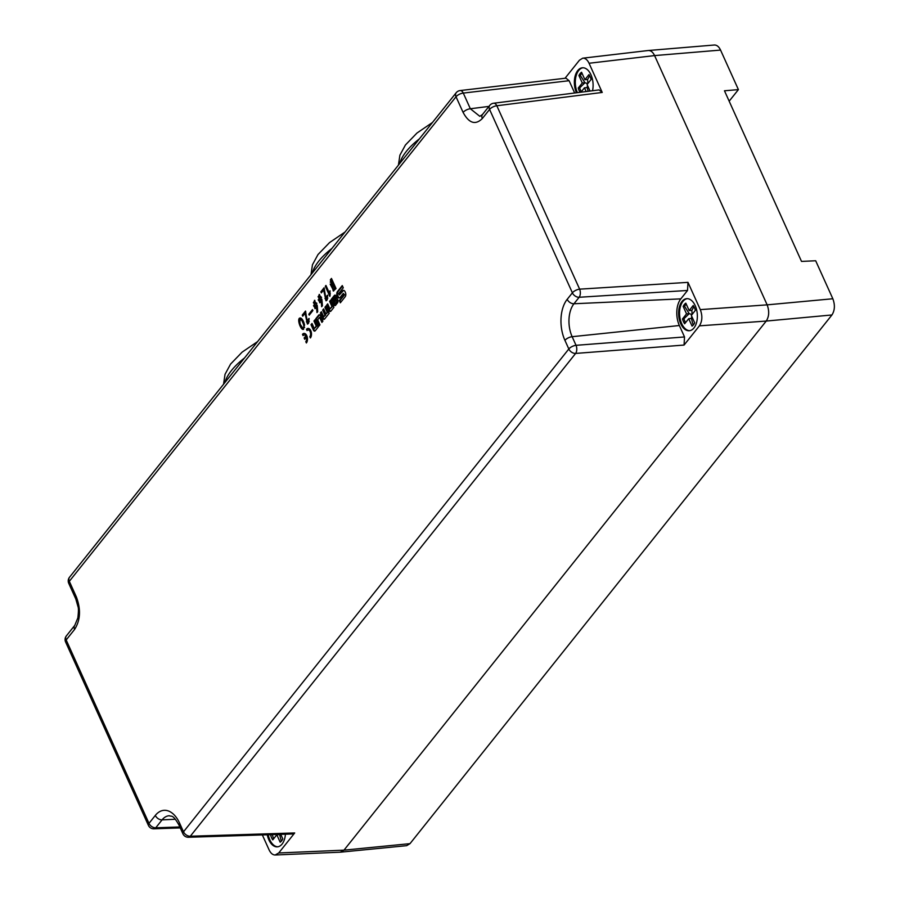 <?xml version="1.0" encoding="UTF-8"?>
<svg xmlns="http://www.w3.org/2000/svg" width="900" height="900" viewBox="0 0 900 900"><rect width="100%" height="100%" fill="white"/><g stroke="black" fill="none" stroke-linecap="round" stroke-linejoin="round"><path stroke-width="1.35" d="M308.351 319.039L309.049 318.454L308.632 323.123L307.406 324.067L305.055 313.29L302.738 316.192L302.254 315.124L305.505 311.062L307.418 322.571L308.351 319.039L309.15 318.983M317.711 311.67L316.969 312.593L316.553 307.001L314.966 308.644L314.426 300.341L317.317 306.236L317.711 311.67M326.947 295.751L327.634 295.166L327.229 299.835L325.991 300.78L323.64 290.002L321.322 292.894L320.85 291.836L324.09 287.764L326.014 299.272L326.947 295.751L327.735 295.684M336.026 288.529L333.281 291.026L330.368 279.81L331.47 278.438L336.026 288.529M337.77 299.745L336.116 296.066A2.16 1.249 -94.7 0 0 334.969 295.132A2.16 1.249 -94.7 0 0 334.339 295.504L331.38 299.216L332.134 300.904L335.261 296.978L335.824 298.226L332.696 302.141L333.832 304.673A2.16 1.249 -94.7 0 0 334.98 305.606A2.16 1.249 -94.7 0 0 335.61 305.235L337.601 302.738A2.16 1.249 -94.7 0 0 337.77 299.745M329.625 301.399L330.615 300.173L333.877 307.395L330.919 311.108A2.16 1.249 85.3 0 1 330.289 311.479A2.16 1.249 85.3 0 1 329.141 310.545L326.678 305.1L327.668 303.863L329.963 308.936L331.92 306.484L329.625 301.399L330.3 301.354L332.584 306.428L329.963 308.936M322.897 321.154L320.445 315.709A2.16 1.249 -94.7 0 0 319.298 314.764A2.16 1.249 -94.7 0 0 318.668 315.135L315.709 318.859L318.971 326.081L319.95 324.844L317.666 319.77L319.624 317.317L321.919 322.391L322.897 321.154M324.934 307.282L325.924 306.045L329.186 313.279L324.63 318.983A2.16 1.249 85.3 0 1 324 319.354A2.16 1.249 85.3 0 1 322.864 318.42L320.4 312.975L321.379 311.738L323.674 316.811L324.956 315.202L322.673 310.129L323.651 308.891L325.946 313.965L327.229 312.356L324.934 307.282L325.609 307.226L327.892 312.3L325.946 313.965M343.282 287.798L342.27 285.57L337.444 291.611A3.06 1.778 -94.7 0 0 337.207 295.853L337.567 296.662A3.06 1.778 -94.7 0 0 339.199 297.99A3.06 1.778 -94.7 0 0 340.088 297.461L343.305 293.423L343.935 294.806L339.334 300.566L340.346 302.794L345.173 296.752A3.06 1.778 -94.7 0 0 345.409 292.5L345.049 291.701A3.06 1.778 -94.7 0 0 343.418 290.374A3.06 1.778 -94.7 0 0 342.529 290.902L339.311 294.941L338.681 293.558L343.282 287.798M309.803 336.656A3.667 2.126 -94.7 0 0 310.399 332.471A3.667 2.126 -94.7 0 0 308.137 329.974A3.667 2.126 -94.7 0 0 307.069 330.604L306.484 329.31A5.242 3.038 85.3 0 1 308.014 328.41A5.242 3.038 85.3 0 1 311.231 331.976A5.242 3.038 85.3 0 1 310.387 337.95L309.803 336.656L310.793 337.32M304.144 337.995L305.752 335.981A3.667 2.126 -94.7 0 0 304.132 334.991A3.667 2.126 -94.7 0 0 303.075 335.621L302.49 334.327A5.242 3.038 85.3 0 1 304.009 333.416A5.242 3.038 85.3 0 1 307.226 336.983A5.242 3.038 85.3 0 1 306.382 342.968L305.798 341.662A3.667 2.126 -94.7 0 0 306.338 337.275L304.729 339.289L304.144 337.995L305.168 338.738M313.965 321.03L314.955 319.793L318.218 327.015L315.259 330.739A2.16 1.249 85.3 0 1 314.629 331.11A2.16 1.249 85.3 0 1 313.481 330.176L311.017 324.72L312.007 323.483L314.303 328.567L316.26 326.104L313.965 321.03L314.64 320.974L316.924 326.048L314.303 328.567M325.305 286.256L325.946 285.446L329.625 293.591L330.019 290.79L329.884 296.404L325.305 286.256L326.25 286.178L330.244 295.031M322.402 305.786L321.66 306.709L321.255 301.118L319.669 302.76L319.129 294.457L322.009 300.353L322.402 305.786M312.907 310.556L309.24 315.157L308.812 314.213L312.48 309.623L312.907 310.556M304.582 324.923L303.199 329.434C300.42 329.827 296.483 317.779 300.296 318.004C302.04 318.33 303.469 320.636 304.582 324.923M599.051 89.91L602.235 92.441L589.05 63.259C587.363 59.726 585.248 58.039 582.716 58.185L579.454 60.199L565.02 78.278M340.256 852.188L343.991 850.151L410.006 843.649L831.938 314.966L766.238 321.064L343.98 850.151L766.238 321.064L699.401 325.845C702.315 321.277 702.619 315.866 700.301 309.623L767.137 304.853C769.455 311.085 769.151 316.485 766.238 321.053C769.163 316.496 769.466 311.085 767.137 304.853L832.837 298.755L815.681 260.764L801.518 261.416L724.466 90.776L738.405 89.617L720.562 50.085L654.592 55.586L589.05 63.259M278.719 852.975L343.98 850.151L340.436 852.176L275.164 855L278.719 852.975L294.694 832.961L292.894 833.974M729.169 101.183L738.405 89.617M767.137 304.841L654.592 55.598C652.939 52.133 650.869 50.445 648.383 50.512L714.341 45.011C716.827 44.944 718.898 46.631 720.562 50.085M410.006 843.649L406.676 845.663L340.661 852.165M832.837 298.755C835.155 304.988 834.851 310.399 831.938 314.966M262.35 834.93L269.111 849.915C270.72 853.279 272.745 854.977 275.164 855M180.259 827.91L153.934 828.81A5.85 3.375 -92 0 0 155.745 827.798A5.85 4.061 -141.4 0 1 148.984 823.354L155.317 815.423A29.588 17.145 85.3 0 1 179.606 823.163L183.51 831.803L568.822 348.986L564.93 340.358A29.588 17.145 85.3 0 1 567.202 299.317L572.389 292.826L489.577 109.429L482.31 118.541C475.414 125.347 469.012 123.311 463.106 112.421L456.03 96.761L69.322 581.31L76.388 596.981C81.034 609.457 80.438 620.269 74.599 629.415L66.172 639.956L148.984 823.354A5.85 2.498 -24.3 0 0 148.41 825.379A5.85 5.85 0 0 0 154.013 828.81M564.93 340.358A5.85 2.498 -24.3 0 1 572.141 336.69L576.034 345.319A5.85 3.184 85.6 0 1 575.629 353.43L190.316 836.235A5.85 3.465 88.2 0 1 188.471 837.259M565.942 78.165L569.104 80.707L574.661 92.992M463.106 112.421A5.85 2.498 -24.3 0 1 470.351 108.754L479.846 116.336L482.49 114.502L489.757 105.39A5.85 4.061 -141.4 0 0 489.577 109.429A5.85 2.498 -24.3 0 1 496.834 105.761L579.634 289.159A5.85 3.195 86.4 0 1 579.15 297.27L573.964 303.761A23.749 13.759 -94.7 0 0 572.141 336.69L679.354 325.519A19.226 11.138 -94.7 0 1 680.827 298.868L687.533 290.464L579.15 297.27A5.85 4.061 38.6 0 1 572.389 292.826A5.85 2.498 -24.3 0 1 579.634 289.159L687.982 282.364L700.301 309.623M648.248 50.524C650.779 50.377 652.894 52.065 654.592 55.586M285.412 834.21A16.088 9.315 85.3 0 1 277.414 846.844A16.088 9.315 85.3 0 1 268.875 839.869A16.088 9.315 85.3 0 1 267.266 834.773M268.222 834.75A16.088 9.315 -94.7 0 0 269.831 839.79A16.088 9.315 -94.7 0 0 277.886 846.788M680.76 323.764A16.088 9.315 -94.7 0 0 689.299 330.739A16.088 9.315 -94.7 0 0 697.275 313.954A16.088 9.315 -94.7 0 0 686.666 298.676A16.088 9.315 -94.7 0 0 679.241 307.553A16.088 9.315 -94.7 0 0 680.76 323.764M699.401 325.845L684.067 345.06L575.629 353.43A5.85 4.061 -141.4 0 1 568.822 348.986A5.85 2.498 155.7 0 1 576.034 345.319L684.518 336.949L679.354 325.519M687.982 282.364L687.533 290.464M684.518 336.949L684.067 345.06M687.15 298.665A16.088 9.315 -94.7 0 0 681.716 323.685A16.088 9.315 -94.7 0 0 689.771 330.683M582.896 67.77A16.088 9.315 -94.7 0 0 577.395 92.644M576.461 92.767A16.088 9.315 85.3 0 1 574.999 76.612A16.088 9.315 85.3 0 1 582.424 67.781A16.088 9.315 85.3 0 1 592.538 90.731M587.869 83.52L587.599 79.47L589.658 75.746M590.04 91.046L587.081 84.51L591.131 79.436A12.285 7.121 -94.7 0 0 588.949 74.621L584.91 79.684L581.558 72.259A12.285 7.121 -94.7 0 0 578.936 75.555L580.331 75.442L581.895 73.013M580.331 75.442L584.966 82.755L587.768 83.655M579.634 87.93L584.966 82.755L582.278 82.98L578.239 88.043L579.634 87.93L581.209 91.867M588.161 91.294L587.149 87.581L587.486 85.399M587.599 79.47L584.91 79.684M578.936 75.555L582.278 82.98M578.239 88.043A12.285 7.121 -94.7 0 0 580.05 92.317M580.939 92.205L584.46 87.795L586.148 91.541M587.149 87.581L584.46 87.795M692.123 314.415L691.852 310.354L693.911 306.641M683.179 306.45L686.531 313.864L682.492 318.938A12.285 7.121 -94.7 0 0 684.664 323.752L688.714 318.69L692.066 326.104A12.285 7.121 -94.7 0 0 694.688 322.819L691.335 315.394L695.374 310.331A12.285 7.121 -94.7 0 0 693.202 305.505L689.164 310.579L685.811 303.154A12.285 7.121 -94.7 0 0 683.179 306.45L684.585 306.326L686.149 303.907M684.585 306.326L689.22 313.65L692.01 314.55M685.462 322.751L683.887 318.814L689.22 313.65L686.531 313.864M693.214 325.103L691.403 318.465L691.74 316.294M691.852 310.354L689.164 310.579M682.492 318.938L683.887 318.814M691.403 318.465L688.714 318.69M273.577 838.856L272.317 834.615M281.329 841.207L279.54 834.39M270.9 834.66L272.002 834.919M270.608 835.043A12.285 7.121 -94.7 0 0 272.779 839.857L276.829 834.795L280.17 842.209A12.285 7.121 -94.7 0 0 282.803 838.924L280.733 834.356M279.506 834.57L276.829 834.795M308.34 328.41A5.242 3.038 -94.7 0 0 307.147 329.254L307.564 330.165M307.147 329.254L306.484 329.31M308.475 329.996A3.667 2.126 85.3 0 1 308.801 329.918A3.667 2.126 85.3 0 1 311.062 332.415A3.667 2.126 85.3 0 1 310.466 336.6M339.525 297.9A3.06 1.778 85.3 0 1 338.243 296.606L337.871 295.808A3.06 1.778 85.3 0 1 338.108 291.555L342.495 286.065M340.785 302.243L340.009 300.51L344.599 294.75L343.305 293.423M344.599 294.75L343.935 294.806M340.009 300.51L339.334 300.566M339.311 294.941L343.192 290.846A3.06 1.778 85.3 0 1 343.755 290.396M321.604 312.233L321.064 312.919L323.527 318.364A2.16 1.249 -94.7 0 0 324.326 319.252M321.064 312.919L320.4 312.975M323.876 309.386L323.336 310.072L325.62 315.146L323.674 316.811M325.62 315.146L324.956 315.202M323.336 310.072L322.673 310.129M327.892 312.3L327.229 312.356M326.149 306.54L325.609 307.226M304.47 335.002A3.667 2.126 85.3 0 1 304.808 334.935A3.667 2.126 85.3 0 1 306.416 335.925L305.752 335.981M304.346 333.428A5.242 3.038 -94.7 0 0 303.154 334.271L303.559 335.183M303.154 334.271L302.49 334.327M306.338 337.275L307.001 337.219A3.667 2.126 85.3 0 1 306.473 341.618L306.787 342.338M306.473 341.618L305.798 341.662M306.416 335.925L304.808 337.939M319.41 325.53L316.373 318.803L319.331 315.09A2.16 1.249 85.3 0 1 319.635 314.82M316.373 318.803L315.709 318.859M322.358 321.84L320.287 317.261L319.624 317.317M327.892 304.358L327.353 305.044L329.805 310.489A2.16 1.249 -94.7 0 0 330.615 311.377M327.353 305.044L326.678 305.1M332.584 306.428L331.92 306.484M330.84 300.668L330.3 301.354M312.233 323.989L311.692 324.664L314.145 330.12A2.16 1.249 -94.7 0 0 314.955 330.998M311.692 324.664L311.017 324.72M316.924 326.048L316.26 326.104M315.18 320.287L314.64 320.974M336.296 299.869L337.613 301.252L336.296 299.869L334.147 302.558L334.8 303.998L336.949 301.309M337.613 301.252L334.8 303.998M332.572 300.353L332.044 299.16L335.002 295.447A2.16 1.249 85.3 0 1 335.306 295.189M332.044 299.16L331.38 299.216M335.306 305.494A2.16 1.249 85.3 0 1 334.496 304.616L333.36 302.085L336.488 298.17L335.261 296.978M336.488 298.17L335.824 298.226M333.36 302.085L332.696 302.141M331.785 279.146L330.244 282.161M330.188 284.096L333.765 290.902M331.234 280.485L333.394 289.463L334.777 288.338L331.234 280.485L332.179 280.406L335.723 288.259L333.394 289.463M334.777 288.338L335.723 288.259M329.625 293.591L330.311 293.535M325.001 298.451L326.475 300.623M323.64 290.002L324.484 289.924M327.848 298.125L326.014 299.272M320.85 291.836L321.952 292.106M324.371 288.54L321.795 291.757M321.255 301.118L322.065 301.061M319.601 294.514L318.06 296.809M318.195 299.767L320.119 302.636M319.072 295.92L318.375 296.314L319.59 301.41C321.424 299.351 321.244 297.517 319.072 295.92L320.029 295.841L321.57 297.439M321.907 299.272L320.096 301.219M316.553 307.001L317.374 306.945M314.91 300.397L313.358 302.692M313.493 305.651L315.416 308.52M314.381 301.804L313.684 302.197L314.899 307.294C316.721 305.235 316.553 303.401 314.381 301.804L316.879 303.322M317.216 305.156L315.405 307.103M308.812 314.213L309.87 314.37M312.806 310.331L309.769 314.134M306.416 321.75L307.89 323.921M305.055 313.29L305.899 313.223M309.262 321.412L307.418 322.571M302.254 315.124L303.368 315.405M305.775 311.827L303.21 315.056M300.33 319.387C299.284 322.673 300.195 325.586 303.075 328.106C304.391 327.139 303.964 324.619 301.815 320.535L300.33 319.387L302.771 320.456L304.076 323.111M304.616 327.521L303.075 328.106M300.769 318.037L299.689 319.95M300.634 324.923L303.637 329.276M65.599 641.981A5.85 2.498 -24.3 0 1 66.172 639.956A5.85 4.061 -141.4 0 1 66.352 635.918A5.85 5.85 0 0 0 65.599 641.981L148.41 825.379M66.352 635.918L74.779 625.376A5.85 4.061 38.6 0 0 74.599 629.415M74.779 625.376L77.861 617.895C78.559 611.73 78.615 608.018 78.03 606.758L75.814 598.995A5.85 2.498 -24.3 0 1 76.388 596.981M179.606 823.163A5.85 2.498 -24.3 0 0 179.032 825.188C172.586 813.69 171.562 816.941 169.312 815.749A23.749 13.759 -94.7 0 0 162.079 819.866L155.745 827.798L179.843 826.976M175.365 819.259L162.079 819.866A5.85 4.061 -141.4 0 1 155.317 815.423M569.104 80.707L463.286 93.082A5.85 2.498 -24.3 0 0 456.03 96.761A5.85 4.061 -141.4 0 1 456.21 92.722L69.502 577.271A5.85 4.061 -141.4 0 0 69.322 581.31A5.85 2.498 155.7 0 0 68.737 583.335L75.814 598.995M179.032 825.188L182.925 833.816A5.85 2.498 -24.3 0 1 183.51 831.803A5.85 4.061 -141.4 0 0 190.316 836.235L294.694 832.961M488.947 106.403L470.351 108.754L463.286 93.082A5.85 3.319 -96.7 0 0 460.103 90.562A5.85 5.85 0 0 0 456.21 92.722M482.31 118.541A5.85 4.061 -141.4 0 1 482.468 114.525M567.202 299.317A5.85 4.061 38.6 0 0 573.964 303.761L680.827 298.868M489.757 105.39A5.85 5.85 0 0 1 493.594 103.241A5.85 3.341 82.8 0 1 496.834 105.761L602.235 92.441M419.377 138.87A61.414 26.235 155.7 0 0 399.803 163.395M331.942 248.422A61.414 26.235 155.7 0 0 312.368 272.947M244.507 357.975A61.414 26.235 155.7 0 0 224.933 382.511M338.108 291.555L337.444 291.611M337.871 295.808L337.207 295.853M338.243 296.606L337.567 296.662M343.192 290.846L342.529 290.902M323.527 318.364L322.864 318.42M319.331 315.09L318.668 315.135M329.805 310.489L329.141 310.545M314.145 330.12L313.481 330.176M335.002 295.447L334.339 295.504M334.496 304.616L333.832 304.673M330.368 279.81L331.324 279.731M334.418 288.776L335.374 288.709M69.502 577.271A5.85 5.85 0 0 0 68.737 583.335M182.925 833.816A5.85 5.85 0 0 0 188.528 837.248M565.898 78.176L460.103 90.562M582.637 58.196L648.18 50.524M292.838 833.974L188.449 837.259M493.594 103.241L599.006 89.921M432.461 122.479L416.981 133.031L405.439 144.979L399.892 155.194L398.43 165.116M345.026 232.031L329.546 242.595L318.004 254.531L312.457 264.757L310.995 274.669M257.591 341.584L242.111 352.147L230.569 364.095L225.034 374.31L223.56 384.221M308.137 329.974L308.801 329.918M304.132 334.991L304.808 334.935M320.546 301.331L319.59 301.41M315.855 307.215L314.899 307.294"/></g></svg>

